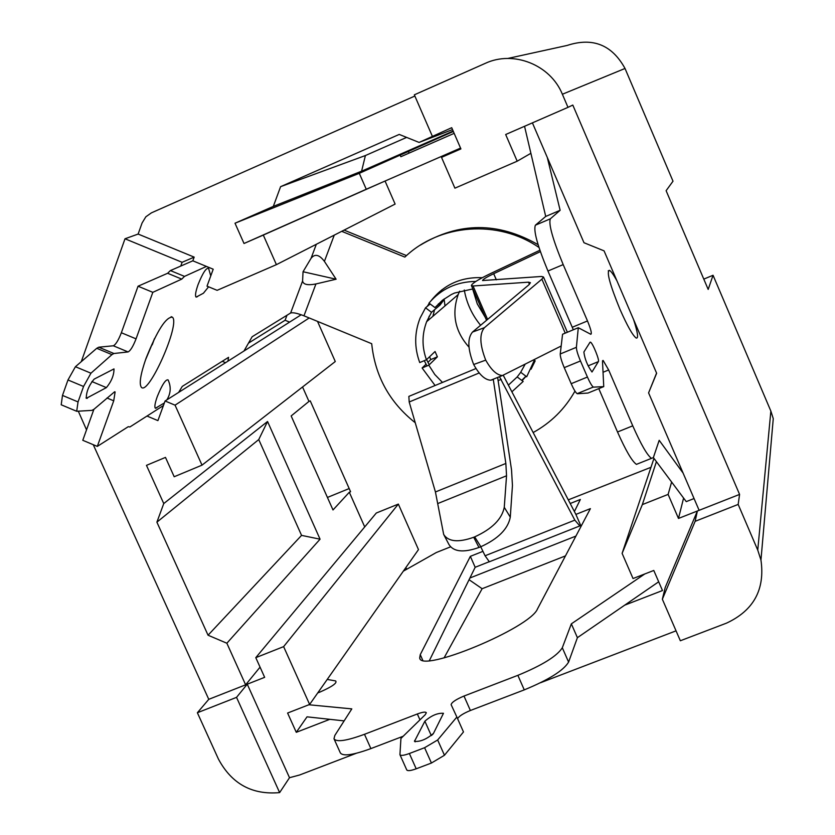 <?xml version="1.0" encoding="UTF-8"?>
<svg xmlns="http://www.w3.org/2000/svg" width="835" height="835" viewBox="0 0 835 835"><rect width="100%" height="100%" fill="white"/><g stroke="black" fill="none" stroke-linecap="round" stroke-linejoin="round"><path stroke-width="1.25" d="M460.544 148.087L366.262 189.253L359.28 173.315L453.342 131.46M454.156 133.339L400.852 156.709L400.257 155.352M453.154 131.043L361.597 171.185L273.316 206.402L280.591 186.675L399.234 134.425L419.086 142.43L451.704 127.692L460.91 148.912L441.517 157.366L460.826 148.724M419.086 142.43L452.528 129.592M359.28 173.315L235.011 223.216L273.316 206.402M385.06 181.049L395.122 204.074L276.406 264.653L217.121 290.329L207.017 286.165L213.207 269.204L192.822 260.812L194.169 257.117L182.113 262.305L180.757 266.062M286.979 315.244L285.111 320.254L289.599 322.112M317.519 321.392L335.284 361.534L202.018 465.147L174.191 476.743L165.476 457.403L146.469 465.356L163.754 503.568L267.544 421.498L258.746 439.565L301.56 535.381L320.066 539.191L267.544 421.498M302.552 386.981L308.971 401.416L310.244 400.873L350.585 491.731L349.312 492.253L364.718 526.927M283.618 646.634L255.781 657.656L376.314 513.014L398.347 504.089L418.481 549.607L309.628 704.458L283.618 646.634L398.347 504.089M405.893 567.518L406.676 569.272M429.117 316.308L428.188 320.337M414.87 96.025L151.396 212.862L145.843 216.808L142.075 222.997L138.13 234.061L125.01 238.779L182.113 262.305M530.893 153.296L517.189 161.197L505.676 134.518L567.988 107.35L562.372 94.251C550.474 64.786 513.494 50.079 485.177 63.397L414.337 94.825L432.321 136.199M235.011 223.216L244.018 243.496L263.307 235.084L276.406 264.653M263.307 235.084L381.564 182.573M532.406 122.86L583.978 242.724L604.06 250.855L656.644 373.255L648.586 392.878L699.125 510.321L739.58 494.414L738.171 504.423L757.752 550.108L760.956 560.076C765.152 589.479 753.671 610.5 726.502 623.14L680.348 640.758L662.353 599.227L695.127 521.322L738.171 504.423M567.988 107.35L572.8 105.064L739.58 494.414M366.262 189.253L244.018 243.496M154.454 338.697L152.231 344.845M81.277 361.67L125.01 238.779M86.527 429.858L78.407 411.415M408.284 151.218L409.108 153.087M562.372 94.251L625.018 68.47C611.982 44.777 592.693 37.095 567.142 45.445L507.743 58.46M625.018 68.47L673.01 181.205L666.111 190.693L708.184 289.421L713.048 275.268L770.862 411.081L757.752 550.108M703.79 279.109L713.048 275.268M760.956 560.076L773.262 418.617L770.862 411.081M327.435 497.441L349.176 488.558M434.576 309.691L432.885 316.308M218.436 759.088L197.373 712.746L236.535 697.361L279.631 792.603C252.149 795.066 231.744 783.898 218.436 759.088M93.259 444.7L208.771 699.333L197.373 712.746M138.13 234.061L194.169 257.117M208.771 699.333L245.636 684.825L226.859 643.221L208.051 635.216L156.896 522.167L163.754 503.568M146.991 416.049L157.909 420.621L165.079 400.998L175.058 405.163L202.018 465.147M517.189 161.197L454.908 188.167L441.517 157.366M344.145 720.887L307.03 716.837L296.279 732.316L287.595 713.038L309.628 704.458M255.781 657.656L264.653 677.331L247.254 684.189L289.505 777.709L279.631 792.603M165.079 400.998L301.205 314.753M175.058 405.163L309.2 317.958M248.475 343.133L285.111 320.254M662.353 599.227L665.213 587.496L697.371 511.01L678.479 518.441L683.594 498.057M678.479 518.441L668.115 494.404L671.622 482.035M668.115 494.404L642.334 504.611L656.414 461.671M642.334 504.611L622.106 553.375L653.962 458.394M622.106 553.375L633.034 578.54L653.784 570.462L662.479 590.533L624.695 605.166M329.825 719.321L296.279 732.316M575.92 536.08L469.907 577.997M648.586 392.878L656.571 373.088M444.063 657.907L482.129 588.717L469.072 579.709M482.129 588.717L565.462 555.891M406.624 137.41L365.406 155.54L361.597 171.185M208.051 635.216L301.56 535.381M320.066 539.191L226.859 643.221M156.896 522.167L258.746 439.565M280.591 186.675L365.406 155.54M349.312 492.253L332.998 509.955L291.154 415.945L308.971 401.416M245.636 684.825L260.061 667.134M356.242 753.306L299.608 774.995L289.505 777.709M247.254 684.189L236.535 697.361M676.047 630.842L540.537 682.738M699.125 510.321L697.371 511.01L695.127 521.322M106.984 398.003L113.727 400.821L97.309 446.401L82.78 440.295L93.885 409.338L91.933 410.382L76.695 411.279L78.041 401.927L83.552 386.48L90.952 373.203L75.421 366.722L67.979 379.967L83.552 386.48M93.885 409.338L114.666 391.74M78.041 401.927L62.489 395.414L61.206 404.787L61.759 405.017M62.489 395.414L67.979 379.967M75.421 366.722L96.756 348.299L111.932 354.624L113.904 353.508L98.77 347.203L96.756 348.299M98.77 347.203L113.32 345.784L128.089 351.932L113.904 353.508M121.357 332.748L138.046 286.217L167.626 273.275L170.403 270.571L184.504 276.385L181.769 279.109L152.826 292.323L136.053 338.853L121.357 332.748C118.403 340.315 115.721 344.657 113.32 345.784M170.403 270.571L192.822 260.812M145.363 360.229L154.611 338.394M113.727 400.821L115.115 391.928M97.309 446.401L128.266 426.685L129.874 426.988L163.41 405.559M178.648 392.398L182.26 386.407L228.581 357.328L227.892 361.211M243.966 351.024L252.139 336.745L290.622 313C292.855 312.29 297.312 313.219 303.971 315.807L315.933 283.952C307.687 285.539 303.241 284.547 302.594 280.988L303.042 271.74L311.079 258.286C314.847 253.548 319.283 254.571 324.408 261.376L336.108 279.214L303.042 271.74M184.504 276.385L206.443 266.417M128.089 351.932C130.437 350.783 133.099 346.421 136.053 338.853M111.932 354.624L90.952 373.203M197.54 296.634L196.11 297.114C194.92 295.934 195.578 291.749 198.083 284.558C202.738 273.003 206.235 267.607 208.583 268.369L210.764 275.905M156.823 407.793L155.414 408.263C154.308 407.177 154.913 403.305 157.251 396.625C162.053 384.81 165.654 379.226 168.075 379.883C171.248 386.72 170.851 393.379 166.864 399.871M146.073 358.246C157.23 330.472 166.019 316.789 172.407 317.196C180.704 323.427 148.296 396.458 141.292 387.189C138.996 383.651 140.583 373.996 146.073 358.246M94.146 379.132L113.988 368.903C114.03 375.145 111.493 381.386 106.389 387.617L86.297 398.347C86.235 391.876 88.854 385.467 94.146 379.132M574.167 392.523L574.991 391.135M538.116 244.707C498.14 221.755 458.895 221.891 420.37 245.114M406.499 255.593L344.083 230.116M441.84 289.829L434.513 297.218M429.848 303.742L429.221 304.765M426.601 359.614L429.253 364.77M521.76 380.384L525.914 376.188M336.108 279.214L315.933 283.952M415.245 422.74C389.569 402.418 375.051 376.074 371.7 343.707L303.971 315.807M341.724 231.326L404.86 257.096C439.575 223.717 498.077 219.219 538.992 247.484M574.971 391.104C564.919 408.92 550.985 422.729 533.148 432.54M535.183 360.856L531.05 369.206M526.05 376.293L522.094 380.645M426.935 365.98L424.295 360.657M427.29 306.351L429.232 303.272M431.142 300.61C444.168 284.464 461.223 276.823 482.286 277.69M152.826 292.323L138.046 286.217M222.246 361.315L225.554 362.682M181.769 279.109L167.626 273.275M603.037 372.274L608.652 369.968L632.753 425.829C640.967 444.408 647.209 455.252 651.477 458.352L653.346 457.643L659.191 440.306L683.103 473.09M653.367 457.58L686.255 501.626L694.052 498.547M524.547 126.283L545.714 216.442L560.128 210.295L547.29 157.46M560.128 210.295L550.359 218.812L535.402 225.189C533.262 230.335 537.437 245.615 547.948 271.02L563.187 264.601C552.666 239.154 548.386 223.895 550.359 218.812M563.187 264.601L587.496 320.943L572.257 327.268L573.301 329.794M576.39 347.308L560.233 353.988C560.191 356.618 561.527 361.169 564.241 367.65L580.471 360.97C577.747 354.478 576.39 349.928 576.39 347.308L578.3 327.717L590.762 334.271C592.067 333.948 590.982 329.501 587.496 320.943M580.471 360.97L587.422 377.044L571.192 383.693C573.708 389.35 575.691 392.68 577.142 393.661L593.309 387.054C591.9 386.052 589.938 382.712 587.422 377.044M593.612 387.137L603.747 386.615L602.505 361.503L603.131 360.449L608.652 369.968M590.053 342.214L590.47 342.152C592.683 342.882 599.937 360.887 598.34 361.649L591.994 372.003C587.454 365.636 584.75 358.977 583.874 352.026L590.053 342.214M633.588 319.586C637.783 332.507 638.65 338.666 636.186 338.05C632.659 335.43 627.231 325.796 619.904 309.159C609.78 284.38 606.304 271.438 609.466 270.342C611.095 271.239 613.579 274.736 616.94 280.831M598.789 388.651L617.514 431.987C625.739 450.524 632.043 461.327 636.437 464.364L651.477 458.352M603.747 386.615L588.017 393.045L577.455 393.744M564.241 367.65L571.192 383.693M560.233 353.988L562.571 334.24L578.3 327.717M572.257 327.268L547.948 271.02M545.714 216.442L535.402 225.189M561.183 346.014L502.493 375.51C496.94 375.27 491.345 370.145 485.719 360.135C479.718 344.667 479.29 333.843 484.436 327.664L472.495 332.069C467.297 338.258 467.683 349.072 473.675 364.509C479.321 374.717 485.01 379.956 490.73 380.217L493.078 379.612M473.675 364.509L485.719 360.135M472.495 332.069L528.764 284.912L530.423 282.71L528.534 282.167L473.048 285.988L471.389 285.528C472.005 283.42 478.34 279.443 490.416 273.609L539.901 250.229M540.381 251.638L493.683 273.713C486.68 277.032 482.974 279.308 482.567 280.529L541.529 276.469L543.481 277.001L541.884 279.161L484.436 327.664M493.683 273.713L496.334 279.819M588.101 365.855L598.34 361.649M327.216 679.429L335.649 680.932C337.455 682.947 332.153 686.683 319.753 692.152L317.759 692.893M437.655 739.987L456.86 717.035L463.477 731.951L444.46 755.257L437.655 739.987L424.597 747.711L409.369 753.514C403.869 755.508 400.727 755.894 399.934 754.683L400.936 738.443L425.255 714.687L426.33 712.735C425.589 711.639 422.593 712.046 417.343 713.977L364.488 734.299C346.567 740.885 336.401 742.367 333.99 738.745L334.845 735.416L351.817 708.884L308.846 704.761M644.766 573.969L571.349 623.849L577.403 637.679L658.69 581.786M480.741 546.768L485.072 555.766L489.341 561.778M581.734 525.069L579.824 525.925L574.835 520.132L499.466 376.721M524.265 689.877C548.72 679.815 563.489 670.547 568.593 662.092L562.31 647.751C557.133 656.049 542.322 665.255 517.867 675.338L524.265 689.877L470.387 710.501L463.989 696.046C455.973 699.427 451.683 702.298 451.119 704.667L456.86 717.035M457.58 718.674C459.041 716.148 463.31 713.424 470.387 710.501M424.597 747.711L431.424 763.033L444.46 755.257M431.424 763.033L416.195 768.805L409.369 753.514M406.697 769.588L406.739 769.901C407.543 771.154 410.695 770.788 416.195 768.805M403.201 736.23L370.886 748.598L364.488 734.299M334.136 739.079L340.304 752.815C342.767 756.541 352.965 755.143 370.886 748.598M577.403 637.679L568.593 662.092M433.188 733.85L431.758 735.238M488.861 561.861L475.167 567.289L429.399 660.558M408.858 396.395L409.192 401.99L435.432 491.972L443.677 534.463C448.374 541.769 458.384 542.708 473.706 537.27L474.697 536.874L480.856 546.727L478.977 547.468L473.706 537.27M503.328 375.416L575.889 514.402L580.701 525.476M497.65 377.451L511.531 469.886L512.45 485.511L510.289 517.147L504.267 507.304L506.542 475.783L505.853 463.456L493.266 379.205M575.889 514.402L590.397 508.64L537.479 608.924C530.267 627.972 420.193 673.636 419.692 657.897L420.255 654.64L470.345 556.35L482.943 551.351M470.345 556.35L475.167 567.289M571.349 623.849L562.31 647.751M568.291 499.852L650.976 467.308M403.336 571.161L436.308 552.53L450.545 546.852M463.989 696.046L517.867 675.338M570.201 503.515L580.356 499.466L574.397 511.542M424.879 721.2C431.34 715.543 437.54 712.902 443.468 713.299L433.469 733.401C426.591 739.257 420.255 741.908 414.473 741.355L424.879 721.2L431.298 735.593M448.969 544.545C453.676 551.904 463.686 552.874 478.977 547.468M504.267 507.304C501.95 519.067 492.097 528.92 474.697 536.874M480.856 546.727C498.213 538.805 508.024 528.941 510.289 517.147M472.881 288.931L454.574 293.022L451.37 294.515L442.487 300.214L434.962 307.593L428.992 303.095C441.172 288.837 456.787 281.625 475.825 281.447M534.682 359.603L526.687 376.773L520.706 372.264L524.944 364.592M508.4 385.133L517.189 376.94L523.159 381.449L511.886 391.813M435.087 385.509L422.113 367.984L426.007 364.227M427.938 362.359L430.818 359.561L429.534 356.806M442.759 299.995L443.416 300.496L440.014 305.088L431.486 312.3L426.654 321.663C421.894 334.25 421.832 346.953 426.445 359.76L419.734 362.567C414.233 347.579 414.358 332.737 420.109 318.041L425.526 307.802L430.182 303.992M426.445 359.76L435.056 351.514L437.383 356.827L428.825 365.187L434.784 374.498L442.487 382.44M428.825 365.187L422.113 367.984M431.486 312.3L425.526 307.802M517.189 376.94L520.737 372.285M434.962 307.593L443.416 300.496M440.014 305.088L438.385 303.856M437.383 356.827L430.818 359.561M459.667 291.175L458.164 294.598C451.484 314.075 455.085 331.579 468.988 347.12M444.084 298.993L445.003 305.892M485.26 317.363L477.265 303.888L472.631 288.941M464.281 289.995C466.619 303.168 472.057 314.931 480.605 325.274M302.594 280.988L290.622 313M316.319 244.279L311.079 258.286M324.408 261.376L334.261 235.126M87.278 398.347L86.057 397.836M106.389 387.617L91.881 381.553M541.884 279.161L565.232 333.134M528.534 282.167L529.453 284.297M487.598 319.408L473.048 285.988M632.753 425.829L617.514 431.987M574.835 520.132L485.072 555.766M420.255 654.64L422.719 660.203M506.542 475.783L438.166 503.39M409.192 401.99L479.207 372.963M505.853 463.456L435.432 491.972M498.057 380.656L501.24 379.34M417.343 713.977L419.963 719.853M414.609 740.603L415.162 741.856M61.206 404.787L76.695 411.279M196.11 297.114L203.416 293.231L208.593 286.812M155.414 408.263L164.37 402.94M172.407 317.196L171.165 316.674M608.245 270.853L609.466 270.342M490.761 380.207L502.524 375.499M543.491 277.022L567.383 332.246M471.462 285.685L486.544 320.306M577.142 393.661L593.309 387.054M602.567 360.678L603.131 360.449M579.908 525.893L488.903 561.955M419.692 657.897L419.932 658.45M443.98 535.026L448.927 544.472M409.025 396.322L475.992 368.527M399.996 754.809L406.739 769.901M426.654 321.663L458.164 294.598"/></g></svg>
